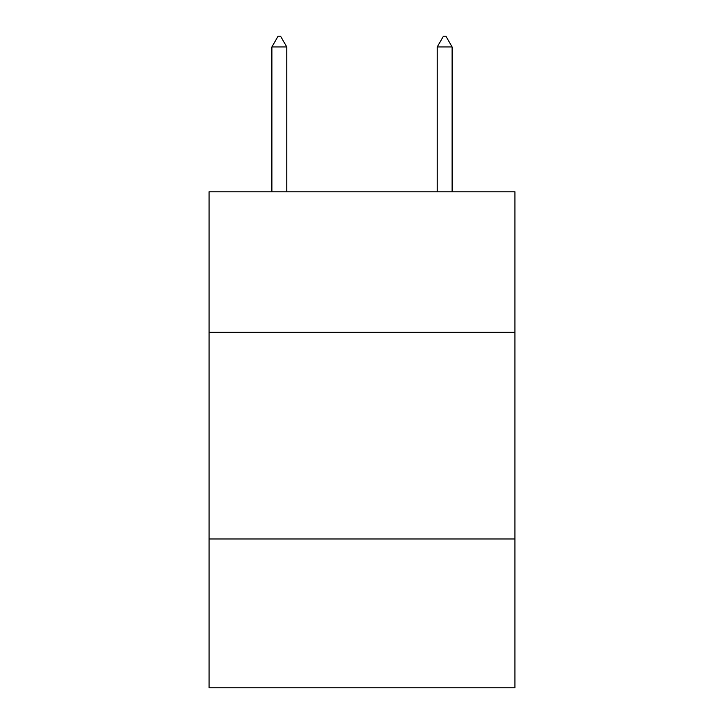<?xml version="1.0" encoding="UTF-8"?>
<svg xmlns="http://www.w3.org/2000/svg" width="724" height="724" viewBox="0 0 724 724"><rect width="100%" height="100%" fill="white"/><g stroke="black" fill="none" stroke-linecap="round" stroke-linejoin="round"><path stroke-width="1.09" d="M514.936 332.325L514.936 191.788L209.064 191.788L209.064 332.325L514.936 332.325L514.936 687.8L209.064 687.8L209.064 332.325M514.936 538.991L209.064 538.991M286.767 46.951L280.568 36.2L278.088 36.2L271.889 46.951L286.767 46.951L286.767 191.788M271.889 46.951L271.889 191.788M443.432 36.2L445.912 36.2L452.111 46.951L437.233 46.951L443.432 36.2M452.111 191.788L452.111 46.951M437.233 191.788L437.233 46.951"/></g></svg>

